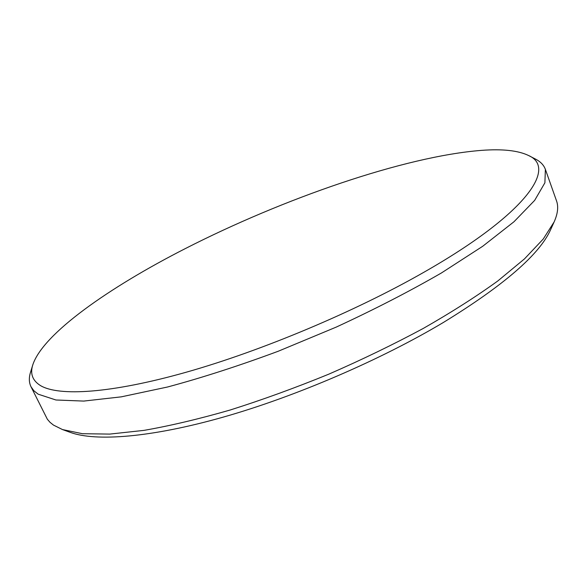 <?xml version="1.0" encoding="UTF-8"?>
<svg xmlns="http://www.w3.org/2000/svg" width="587" height="587" viewBox="0 0 587 587"><rect width="100%" height="100%" fill="white"/><g stroke="black" fill="none" stroke-linecap="round" stroke-linejoin="round"><path stroke-width="0.88" d="M30.964 386.672L47.364 419.257L50.027 422.324L53.454 425.083L62.508 429.574L82.437 433.705L109.725 434.094L144.05 430.366C170.164 425.802 198.861 419.023 230.141 410.019C262.418 399.813 295.305 387.86 328.786 374.168C361.944 359.706 393.437 344.466 423.264 328.441C451.52 312.299 476.387 296.45 497.871 280.909L524.47 258.896L543.217 239.063L554.15 221.901C557.819 213.609 558.611 206.595 556.52 200.857L545.382 169.372L544.89 182.814L534.669 200.372L513.985 221.747L482.683 246.291L441.417 272.97C409.425 291.423 374.389 309.459 336.3 327.069L278.15 351.275C239.151 365.752 202.295 377.661 167.589 386.994L121.238 396.856L83.684 401.082L55.926 399.989L38.199 394.193L33.833 390.722L30.964 386.672C28.983 382.526 28.822 377.764 30.487 372.385L32.784 364.872C29.952 373.743 32.534 380.655 40.532 385.615C58.81 396.496 110.796 393.561 186.417 372.165C261.912 350.769 355.245 311.521 423.887 272.265C526.429 213.851 557.239 167.889 528.483 155.474C518.086 150.507 502.45 148.805 481.575 150.367C404.597 156.325 282.985 198.692 185.118 248.69C109.175 287.425 42.976 333.658 32.784 364.872M554.15 221.901L550.679 229.539C539.695 254.332 503.954 285.297 443.464 322.417C380.537 359.978 295.767 396.482 223.376 417.086C150.918 437.653 95.842 441.673 70.403 432.421L62.508 429.574M528.483 155.474L535.476 159.077C540.488 161.623 543.789 165.057 545.382 169.372"/></g></svg>
